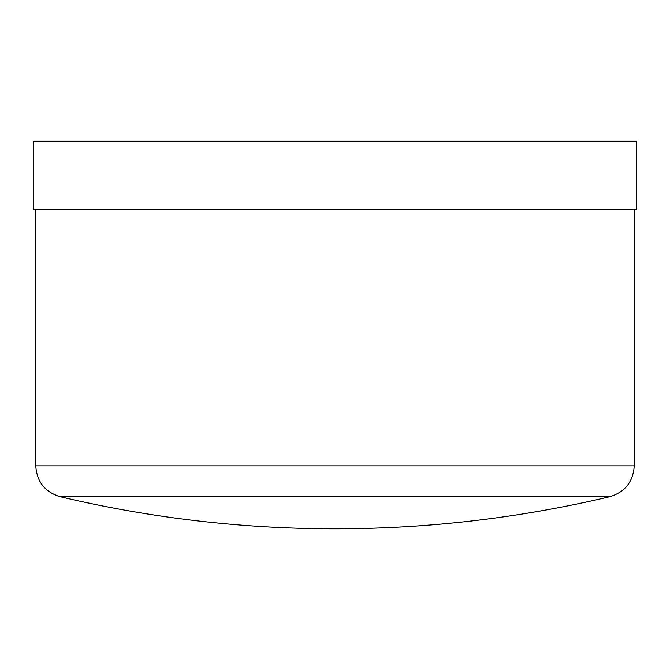 <?xml version="1.0" encoding="UTF-8"?>
<svg xmlns="http://www.w3.org/2000/svg" width="670" height="670" viewBox="0 0 670 670"><rect width="100%" height="100%" fill="white"/><g stroke="black" fill="none" stroke-linecap="round" stroke-linejoin="round"><path stroke-width="1" d="M60.191 496.721L609.809 496.721C519.451 518.086 427.845 528.781 335 528.823A1192.399 1192.399 0 0 1 60.191 496.721C44.932 492.056 36.791 481.764 35.77 465.843L35.77 209.182M33.5 209.182L636.5 209.182L636.5 141.177L33.5 141.177L33.5 209.182M35.77 465.843L634.23 465.843L634.23 209.182M609.809 496.721C625.068 492.056 633.209 481.764 634.23 465.843"/></g></svg>
